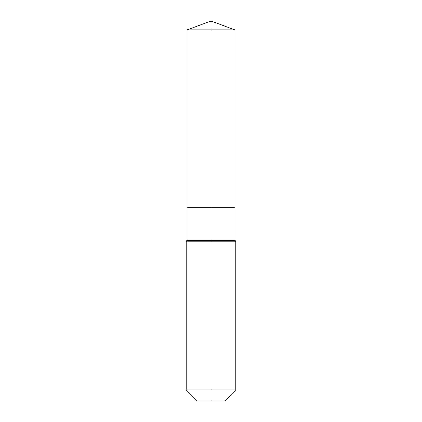 <?xml version="1.0" encoding="UTF-8"?>
<svg xmlns="http://www.w3.org/2000/svg" width="422" height="422" viewBox="0 0 422 422"><rect width="100%" height="100%" fill="white"/><g stroke="black" fill="none" stroke-linecap="round" stroke-linejoin="round"><path stroke-width="0.63" d="M186.155 389.896L235.845 389.896L224.842 400.9L197.158 400.9L186.155 389.896L186.155 241.173L211 241.173L211 240.282L187.041 240.282L187.041 207.297L211 207.297L211 29.82L234.959 29.82L211 21.1L211 29.82L187.041 29.82L187.041 207.297L234.959 207.297L234.959 29.82M211 240.282L234.959 240.282L234.959 207.297L211 207.297L211 240.282M211 400.9L211 241.173L235.845 241.173L234.959 240.282M211 21.1L187.041 29.82M235.845 389.896L235.845 241.173M187.041 240.282L186.155 241.173"/></g></svg>
